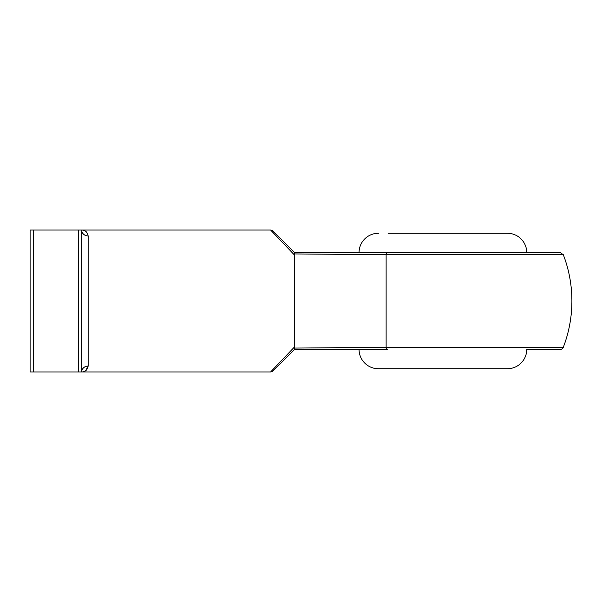 <?xml version="1.0" encoding="UTF-8"?>
<svg xmlns="http://www.w3.org/2000/svg" width="602" height="602" viewBox="0 0 602 602"><rect width="100%" height="100%" fill="white"/><g stroke="black" fill="none" stroke-linecap="round" stroke-linejoin="round"><path stroke-width="0.9" d="M272.917 371.005L294.551 349.378L272.917 371.005A3.228 3.228 0 0 1 270.637 371.953L294.551 346.902L294.528 349.378L387.545 349.378A3.228 1.52 -90 0 1 386.123 347.309L294.348 348.076L386.123 347.309L563.299 347.309A3.228 3.228 0 0 1 560.289 349.378L526.75 349.378A19.347 19.347 0 0 1 507.403 368.725L378.402 368.725A19.347 19.347 0 0 1 359.048 349.378M526.75 349.378L560.289 349.378M388.072 233.275L507.403 233.275A19.347 19.347 0 0 1 526.75 252.622M378.402 233.275A19.347 19.347 0 0 0 359.048 252.622M386.123 347.309L386.123 254.691L294.348 253.924L294.551 255.097L270.637 230.047L81.699 230.047C85.221 230.017 87.365 231.988 88.148 235.961A6.449 5.915 0 0 1 81.699 230.047L81.699 371.953L30.1 371.953L30.1 230.047L33.328 230.047L33.328 371.953M85.717 370.659L88.148 366.039C87.373 370.012 85.221 371.983 81.699 371.953L270.637 371.953M294.348 348.076L294.528 252.622L560.289 252.622L563.299 254.691L386.123 254.691L296.312 253.954M294.551 252.622L272.917 230.995L294.528 252.622M78.478 371.953L78.478 230.047L33.328 230.047M78.478 230.047L81.699 230.047M88.148 235.961L88.148 366.039A6.449 5.915 0 0 0 81.699 371.953M507.403 233.275L497.726 233.275M270.637 230.047A3.228 3.228 0 0 1 272.917 230.995M387.545 252.622A3.228 1.52 90 0 0 386.123 254.691M563.299 347.309A129.001 129.001 0 0 0 563.299 254.691"/></g></svg>
